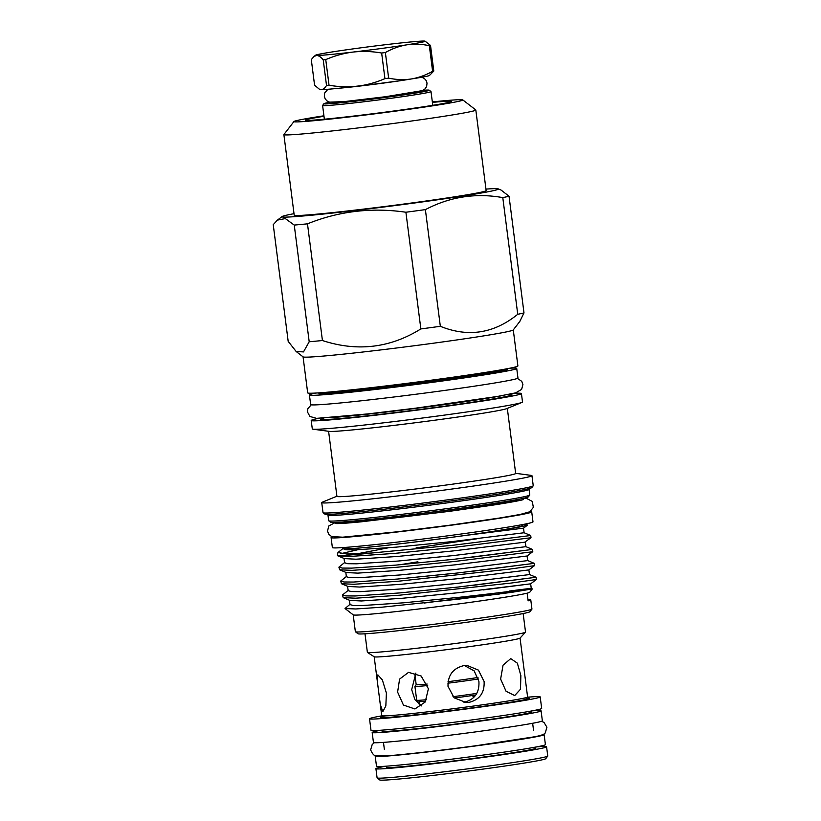 <?xml version="1.0" encoding="UTF-8"?>
<svg xmlns="http://www.w3.org/2000/svg" width="821" height="821" viewBox="0 0 821 821"><rect width="100%" height="100%" fill="white"/><g stroke="black" fill="none" stroke-linecap="round" stroke-linejoin="round"><path stroke-width="1.23" d="M380.718 730.249A85.148 2.555 -7.3 0 0 372.17 732.486L373.452 742.461A85.148 2.555 -7.3 0 0 475.02 731.973A85.148 2.555 -7.3 0 0 542.363 720.817L541.08 710.842A85.148 2.555 -7.3 0 0 532.254 710.832M372.17 732.486A85.148 2.555 -7.3 0 0 473.748 721.998A85.148 2.555 -7.3 0 0 541.08 710.842M381.909 730.167L382.042 731.213A75.193 2.258 -7.3 0 0 471.747 721.957A75.193 2.258 -7.3 0 0 531.218 712.105L531.084 711.048M376.049 755.792A85.148 2.555 -7.3 0 0 375.218 756.274L376.5 766.25A85.148 2.555 -7.3 0 0 478.068 755.761A85.148 2.555 -7.3 0 0 545.411 744.606L544.128 734.631A85.148 2.555 -7.3 0 0 543.204 734.385M375.218 756.274A85.148 2.555 -7.3 0 0 476.796 745.786A85.148 2.555 -7.3 0 0 544.128 734.631M414.851 674.236L416.185 684.673A35.416 1.067 -7.3 0 0 427.166 684.047M448.04 681.666A35.416 1.067 -7.3 0 0 458.436 680.311A35.416 1.067 -7.3 0 0 477.996 677.458M416.185 684.663L414.933 686.284A36.883 1.108 -7.3 0 0 414.913 686.325A36.883 1.108 -7.3 0 0 427.7 685.525M447.897 683.205A36.883 1.108 -7.3 0 0 458.918 681.779A36.883 1.108 -7.3 0 0 478.438 678.946M414.913 686.325L416.699 700.21A36.883 1.108 -7.3 0 0 416.75 700.262A36.883 1.108 -7.3 0 0 426.551 699.708M452.966 696.68A36.883 1.108 -7.3 0 0 460.694 695.674A36.883 1.108 -7.3 0 0 476.785 693.376M416.75 700.262L419.603 701.452A34.205 1.026 -7.3 0 0 425.709 701.206M454.331 697.983A34.205 1.026 -7.3 0 0 460.355 697.193A34.205 1.026 -7.3 0 0 475.8 694.987M547.74 756.09L545.729 758.686A83.711 2.514 172.7 0 1 479.556 769.575A83.711 2.514 172.7 0 1 379.733 779.95L377.137 777.949A86.031 2.586 -7.3 0 0 479.721 767.276A86.031 2.586 -7.3 0 0 547.74 756.09A86.031 2.586 -7.3 0 0 547.761 756.008L546.581 746.802A86.031 2.586 172.7 0 1 478.54 758.07A86.031 2.586 172.7 0 1 375.915 768.661A86.031 2.586 172.7 0 1 385.326 766.26M375.915 768.661L377.096 777.877A86.031 2.586 -7.3 0 0 377.137 777.949M523.151 613.554L525.532 632.098A79.729 2.401 172.7 0 1 525.491 632.191A79.729 2.401 172.7 0 1 462.48 642.545A79.729 2.401 172.7 0 1 367.439 652.438A79.729 2.401 172.7 0 1 367.377 652.356L364.996 633.812M525.491 632.191L520.011 638.122A73.531 2.206 172.7 0 1 461.895 647.666A73.531 2.206 172.7 0 1 374.232 656.79L367.439 652.438M428.408 688.778L425.186 702.017L414.913 708.964L403.439 705.065L397.61 692.103L399.591 679.09L408.519 672.368L421.194 676.042L428.408 688.778M386.393 693.027L385.839 705.988L382.812 711.684L380.277 704.377L377.373 681.666L377.865 674.862L382.36 679.952L386.393 693.027M468.904 702.386L466.174 702.54L454.136 697.819L448.02 686.377C447.804 675.057 453.192 668.109 464.183 665.544L466.903 665.39L478.407 670.11L484.113 681.533C484.636 692.873 479.567 699.831 468.904 702.386M527.636 697.173A86.031 2.586 172.7 0 1 540.197 696.916A86.031 2.586 172.7 0 1 472.157 708.195A86.031 2.586 172.7 0 1 369.522 718.786A86.031 2.586 172.7 0 1 381.734 715.861M540.197 696.916L541.675 708.431A86.031 2.586 172.7 0 1 473.625 719.699A86.031 2.586 172.7 0 1 371 730.29L369.522 718.786M535.692 747.069L535.836 748.177A75.193 2.258 172.7 0 1 476.365 758.029A75.193 2.258 172.7 0 1 386.66 767.286L386.517 766.178M463.968 702.283C474.569 699.718 479.546 692.76 478.91 681.43L474.158 670.87L464.409 665.523M415.888 673.076L411.69 689.64L414.964 699.697L421.573 705.896M500.625 679.08L503.057 665.164L510.724 658.627L517.353 663.152L520.863 675.55L520.504 689.219L514.705 695.572L506.064 691.272L500.625 679.08M318.948 393.752A94.897 2.853 -7.3 0 0 432.154 382.073A94.897 2.853 -7.3 0 0 507.204 369.635L507.111 368.875A94.897 2.853 172.7 0 1 432.062 381.303A94.897 2.853 172.7 0 1 318.856 392.992L318.948 393.752M303.062 356.837L307.68 392.859A105.971 3.181 -7.3 0 0 434.083 379.815A105.971 3.181 -7.3 0 0 517.887 365.93L513.279 329.909M296.155 351.501L303.113 356.878A105.971 3.181 -7.3 0 0 429.465 343.742A105.971 3.181 -7.3 0 0 513.238 329.96L519.806 321.463L523.993 312.914A122.298 3.674 172.7 0 1 517.743 314.289C493.975 333.542 468.165 337.554 440.333 326.306A122.298 3.674 172.7 0 1 430.676 327.62A122.298 3.674 172.7 0 1 420.855 328.923C390.098 348.042 357.289 351.911 322.427 340.53A122.298 3.674 172.7 0 1 309.199 341.762L303.493 351.911L296.155 351.501L288.181 341.351L273.239 224.667L277.416 220.11L285.339 218.581L294.246 225.077A122.298 3.674 -7.3 0 0 307.485 223.835C338.97 211.13 371.78 207.261 405.902 212.239A122.298 3.674 -7.3 0 0 415.724 210.925A122.298 3.674 -7.3 0 0 425.381 209.622C449.918 196.773 475.718 192.771 502.791 197.604A122.298 3.674 -7.3 0 0 509.041 196.229L501.087 190.072L498.224 188.871A109.101 3.284 -7.3 0 0 485.95 189.097M294.01 213.676A109.101 3.284 -7.3 0 0 282.085 216.559A109.101 3.284 -7.3 0 0 412.101 203.321A109.101 3.284 -7.3 0 0 498.224 188.871M283.881 134.603L294.205 215.184A96.755 2.904 -7.3 0 0 409.628 203.269A96.755 2.904 -7.3 0 0 486.145 190.595L475.821 110.014A96.755 2.904 172.7 0 1 399.304 122.688A96.755 2.904 172.7 0 1 283.881 134.603A96.755 2.904 172.7 0 1 283.912 134.511L293.949 121.539A85.148 2.555 -7.3 0 0 395.496 111.133A85.148 2.555 -7.3 0 0 462.777 99.905A85.148 2.555 -7.3 0 0 432.328 101.907M323.926 115.792A85.148 2.555 -7.3 0 0 293.949 121.539M323.987 116.274A73.531 2.206 -7.3 0 0 305.433 120.143A73.531 2.206 -7.3 0 0 393.156 111.092A73.531 2.206 -7.3 0 0 451.314 101.455A73.531 2.206 -7.3 0 0 432.39 102.389M429.239 90.197L430.974 91.531A54.648 1.642 172.7 0 1 431.004 91.572A54.648 1.642 172.7 0 1 382.432 99.444A54.648 1.642 172.7 0 1 323.72 105.652A54.648 1.642 172.7 0 1 322.602 105.468A54.648 1.642 172.7 0 1 322.612 105.416L323.956 103.682A53.098 1.601 -7.3 0 0 325.034 103.918A53.098 1.601 -7.3 0 0 382.863 97.781A53.098 1.601 -7.3 0 0 429.239 90.197A53.098 1.601 -7.3 0 0 428.182 90.064A53.098 1.601 -7.3 0 0 423.164 90.279M332.248 102.44L332.095 102.646A44.898 1.355 -7.3 0 0 332.998 102.841A44.898 1.355 -7.3 0 0 381.888 97.658A44.898 1.355 -7.3 0 0 421.111 91.244L420.906 91.09M410.839 79.042A44.416 1.334 172.7 0 1 383.838 83.044M383.725 83.054A44.416 1.334 172.7 0 1 338.95 88.247M315.849 393.043A104.493 3.14 -7.3 0 0 309.425 394.973L310.656 404.568A104.493 3.14 -7.3 0 0 435.315 391.699A104.493 3.14 -7.3 0 0 517.959 378.009L516.727 368.424A104.493 3.14 -7.3 0 0 510.026 368.167M309.425 394.973A104.493 3.14 -7.3 0 0 434.083 382.114A104.493 3.14 -7.3 0 0 516.727 368.424M332.484 536.893A101.127 3.038 -7.3 0 0 331.099 537.591L332.372 547.566A101.127 3.038 -7.3 0 0 453.007 535.118A101.127 3.038 -7.3 0 0 532.993 521.869L531.71 511.894A101.127 3.038 -7.3 0 0 530.192 511.565M331.099 537.591A101.127 3.038 -7.3 0 0 451.735 525.142A101.127 3.038 -7.3 0 0 531.71 511.894M388.241 547.823L357.576 553.734M337.872 555.879L344.461 558.629L355.986 559.204L397.405 556.464L452.997 550.953L524.732 542.199L531.002 537.734L530.715 535.508L453.5 545.195L371.892 552.995A97.145 2.925 -7.3 0 1 337.359 555.16A97.145 2.925 -7.3 0 0 337.359 555.16L337.872 555.879L350.198 556.433L394.419 553.416L453.787 547.433L530.992 537.745M344.03 558.454L344.584 562.816L347.735 563.709L356.581 563.801L397.99 561.061L453.592 555.55L525.902 546.673L532.501 549.423L455.286 559.122L395.917 565.105L351.696 568.122L342.265 568.06L338.899 567.157L344.923 562.313M338.899 567.157L339.658 569.805L346.246 572.555L357.771 573.12L399.18 570.379L454.783 564.869L527.092 555.991L527.687 560.589L534.286 563.35L457.071 573.048L397.703 579.031L353.482 582.048L344.04 581.986L340.684 581.073L346.708 576.239M417.91 561.79L399.93 564.745M345.815 572.37L346.37 576.742L349.52 577.635L358.367 577.727L399.776 574.987L455.368 569.476L527.687 560.589M340.684 581.073L341.444 583.721L348.032 586.481L359.557 587.046L400.966 584.306L456.568 578.795L528.878 569.918L529.473 574.515L528.898 574.649L457.153 583.403L401.561 588.914L360.142 591.654L351.306 591.551L348.155 590.668L347.591 586.297M471.562 585.537L536.062 577.266L458.857 586.964L399.488 592.947L355.267 595.974L345.826 595.902L342.47 594.999L343.219 597.647L349.818 600.397L361.343 600.972L402.752 598.232L458.344 592.711L530.664 583.834L483.22 589.919M349.377 600.223L349.941 604.584L353.092 605.477L361.928 605.57L403.347 602.83L458.939 597.319C524.557 590.155 554.77 585.147 509.554 591.017M526.056 525.563A95.01 2.853 -7.3 0 0 527.205 524.917L526.056 525.563C518.246 527.595 498.008 530.9 465.333 535.456L523.531 528.149L524.116 532.747L530.705 535.497M465.333 535.456A90.946 2.73 172.7 0 1 451.263 537.386A90.946 2.73 172.7 0 1 342.768 548.582A90.946 2.73 172.7 0 1 343.373 548.171M342.768 548.582L345.959 549.783L354.795 549.885L396.204 547.145L451.807 541.634L524.116 532.747M476.673 538.833L416.124 547.874M531.916 609.141L529.904 611.737A86.687 2.607 172.7 0 1 461.371 623.006A86.687 2.607 172.7 0 1 358.007 633.75L355.411 631.749A89.017 2.679 -7.3 0 0 461.546 620.717A89.017 2.679 -7.3 0 0 531.916 609.141A89.017 2.679 -7.3 0 0 531.946 609.049L530.766 599.843A89.017 2.679 -7.3 0 0 527.954 599.535M353.204 614.826L355.36 631.677A89.017 2.679 -7.3 0 0 355.411 631.749M350.269 604.082L345.025 608.525L353.246 614.867A89.017 2.679 -7.3 0 0 459.38 603.835A89.017 2.679 -7.3 0 0 527.133 593.173L528.119 600.849A89.017 2.679 -7.3 0 0 530.766 599.843M345.025 608.525L355.75 608.977L381.939 607.191L459.75 599.012L511.514 592.372L532.326 588.924L526.713 589.17M529.063 489.378A101.363 3.048 -7.3 0 1 448.902 502.657A101.363 3.048 -7.3 0 1 327.979 515.136L328.698 520.74A101.363 3.048 -7.3 0 0 328.759 520.822L330.494 522.166A99.813 2.997 -7.3 0 0 449.498 509.79A99.813 2.997 -7.3 0 0 528.406 496.808L529.74 495.073A101.363 3.048 -7.3 0 0 529.781 494.981L529.063 489.378L529.586 488.095M328.759 520.822A101.363 3.048 -7.3 0 0 449.621 508.261A101.363 3.048 -7.3 0 0 529.74 495.073M336.918 496.212L322.355 502.165A105.971 3.181 -7.3 0 0 321.729 502.596L323.022 512.653A105.971 3.181 -7.3 0 0 323.084 512.745L324.808 514.079A104.421 3.14 -7.3 0 0 449.313 501.138A104.421 3.14 -7.3 0 0 531.864 487.551L533.198 485.827A105.971 3.181 -7.3 0 0 533.24 485.724L531.946 475.667A105.971 3.181 -7.3 0 0 531.238 475.4L515.65 473.317M323.084 512.745A105.971 3.181 -7.3 0 0 449.436 499.609A105.971 3.181 -7.3 0 0 533.198 485.827M321.729 502.596A105.971 3.181 -7.3 0 0 448.143 489.552A105.971 3.181 -7.3 0 0 531.946 475.667M328.595 431.282L336.928 496.366A90.094 2.709 -7.3 0 0 444.418 485.273A90.094 2.709 -7.3 0 0 515.67 473.471L507.327 408.386M318.63 418.341A105.971 3.181 -7.3 0 0 311.21 420.485L312.298 428.931A105.971 3.181 -7.3 0 0 313.006 429.198A105.971 3.181 -7.3 0 0 438.712 415.888A105.971 3.181 -7.3 0 0 521.889 402.444A105.971 3.181 -7.3 0 0 522.515 402.003L521.427 393.557A105.971 3.181 -7.3 0 0 513.71 393.351M311.21 420.485A105.971 3.181 -7.3 0 0 437.624 407.442A105.971 3.181 -7.3 0 0 521.427 393.557M313.006 429.198L329.18 431.364A90.094 2.709 -7.3 0 0 436.054 420.044A90.094 2.709 -7.3 0 0 506.783 408.612L521.889 402.444M343.219 597.647L355.555 598.201L399.765 595.184L511.052 583.064L536.349 579.513L536.072 577.276L529.463 574.505M342.47 594.999L348.494 590.155M341.444 583.721L353.769 584.275L397.99 581.258L509.266 569.148L533.958 565.741L534.574 565.577L534.286 563.35L469.776 571.611M339.658 569.805L351.983 570.349L396.204 567.332L455.573 561.348L532.172 551.815L532.788 551.661L532.501 549.423M467.991 557.695L532.49 549.423M343.291 547.556L343.414 548.5A90.289 2.72 -7.3 0 0 451.129 537.375A90.289 2.72 -7.3 0 0 522.536 525.553L522.413 524.609M474.446 696.731L471.695 695.603M420.27 701.524L418.279 703.792M527.205 524.917A95.01 2.853 -7.3 0 0 522.423 524.67M340.859 553.672L357.566 549.793M343.137 548.387L337.954 552.533L346.554 553.959L371.892 552.995M527.133 593.173A89.017 2.679 -7.3 0 0 529.75 592.259L532.326 588.924M499.384 594.035A89.017 2.679 -7.3 0 0 424.17 603.055M333.921 51.672A55.223 1.663 -7.3 0 0 315.644 55.181A55.223 1.663 -7.3 0 0 316.721 55.459A55.223 1.663 -7.3 0 0 353.153 52.051A55.223 1.663 -7.3 0 0 406.795 44.837A55.223 1.663 -7.3 0 0 425.062 41.163A55.223 1.663 -7.3 0 0 424.005 41.05A55.223 1.663 -7.3 0 0 387.574 44.467A55.223 1.663 -7.3 0 0 333.921 51.672M323.238 59.851L326.512 85.456C324.921 88.155 323.115 89.54 321.093 89.612L319.39 89.222L314.576 85.22L311.303 59.615L313.991 56.433L316.721 55.459C318.774 55.612 320.939 57.07 323.238 59.851A62.694 1.888 -7.3 0 0 325.752 59.615C334.558 55.787 343.691 53.262 353.153 52.051C362.677 51.025 372.17 51.354 381.652 53.026A62.694 1.888 -7.3 0 0 385.367 52.534C392.212 48.655 399.365 46.099 406.795 44.837C414.287 43.78 421.799 44.067 429.332 45.709A62.694 1.888 -7.3 0 0 430.522 45.442L425.062 41.163M326.512 85.456A62.694 1.888 -7.3 0 0 329.036 85.22L325.752 59.615M381.652 53.026L384.936 78.631C376.131 82.459 366.997 84.984 357.535 86.195C348.012 87.211 338.519 86.893 329.036 85.22M384.936 78.631A62.694 1.888 -7.3 0 0 388.641 78.128L385.367 52.534M429.332 45.709L432.605 71.304A62.694 1.888 -7.3 0 0 433.796 71.037L430.522 45.442M432.605 71.304C425.76 75.173 418.618 77.738 411.177 78.99C403.686 80.048 396.174 79.76 388.641 78.128M319.39 89.222L320.046 89.499A55.223 1.663 -7.3 0 0 321.093 89.612A55.223 1.663 -7.3 0 0 357.535 86.195A55.223 1.663 -7.3 0 0 411.177 78.99A55.223 1.663 -7.3 0 0 429.455 75.481L433.796 71.037M329.868 102.225A53.098 1.601 -7.3 0 0 323.956 103.682M462.777 99.905L475.77 109.932A96.755 2.904 172.7 0 1 475.821 110.014M294.246 225.077L309.199 341.762M322.427 340.53L307.485 223.835M405.902 212.239L420.855 328.923M440.333 326.306L425.381 209.622M502.791 197.604L517.743 314.289M523.993 312.914L509.041 196.229M380.277 704.377L381.724 715.655A73.531 2.206 172.7 0 0 469.448 706.604A73.531 2.206 172.7 0 0 527.595 696.967L520.052 638.071M536.862 746.843A86.031 2.586 172.7 0 1 546.581 746.802M523.87 698.158A75.08 2.258 172.7 0 1 469.951 708.143A75.08 2.258 172.7 0 1 397.826 716.61A75.08 2.258 172.7 0 1 385.634 715.871M508.548 394.439A96.447 2.904 172.7 0 1 435.715 407.401A96.447 2.904 172.7 0 1 323.905 418.094M329.58 417.694A94.897 2.853 -7.3 0 0 435.202 405.861A94.897 2.853 -7.3 0 0 502.955 395.486M340.212 523.511L340.068 522.402A90.289 2.72 -7.3 0 0 447.784 511.288A90.289 2.72 -7.3 0 0 519.19 499.455L519.18 499.189M374.376 742.707L372.221 744.473L370.651 749.84C372.416 754.109 374.397 756.131 376.593 755.915L385.244 755.925C400.35 755.043 440.005 750.579 476.19 745.694L534.348 736.817C541.265 735.544 544.918 734.159 545.308 732.681L546.93 727.252L543.995 722.408L541.532 721.3M374.181 656.759L377.373 681.666M527.595 696.967L528.519 698.137M383.469 742.389L384.382 749.511M282.085 216.559L277.416 220.11M432.77 105.324L431.004 91.572M421.799 77.236L424.365 78.488L426.161 80.53L427.033 83.106L426.633 86.462L425.186 88.781L422.384 90.618L385.613 96.704L344.635 101.568L329.56 102.153L326.922 100.87L325.147 98.797L324.305 96.221L324.685 92.968L327.897 89.263M410.767 79.052L383.776 83.044L339.022 88.247M311.241 404.815L307.865 408.653L307.465 411.947L309.907 416.463L316.506 418.361L368.29 413.866L415.539 408.181L497.423 396.451L515.619 392.869L521.633 389.4L522.915 384.433L521.735 381.334L517.446 378.399M523.531 498.296L526.487 498.378L532.244 501.385L533.363 507.368L529.904 511.74L520.145 514.459L499.609 518.02L450.934 525.05L397.436 531.772L342.685 537.18L331.633 536.575L328.749 534.245L327.487 531.064L328.872 525.892L335.573 522.372M523.572 499.527C522.998 499.825 515.999 501.569 491.943 505.274L449.097 511.391L360.871 521.858C338.283 523.983 337.431 523.562 335.851 523.572M525.317 542.065L525.902 546.673M536.349 579.513L530.664 583.834L531.259 588.441L532.306 588.873M508.486 394.449L511.103 394.552L510.252 393.433M519.334 500.564L519.19 499.455M327.979 515.136L327.148 514.028M337.954 552.533L337.369 555.129M321.452 418.843L321.996 417.55M527.349 525.235L523.531 528.149M532.778 551.661L527.092 555.991M534.563 565.587L528.878 569.918M315.644 55.181L313.991 56.433M324.357 119.209L322.602 105.468M532.644 723.28L533.558 730.403M381.724 715.655L381.129 717.01"/></g></svg>

